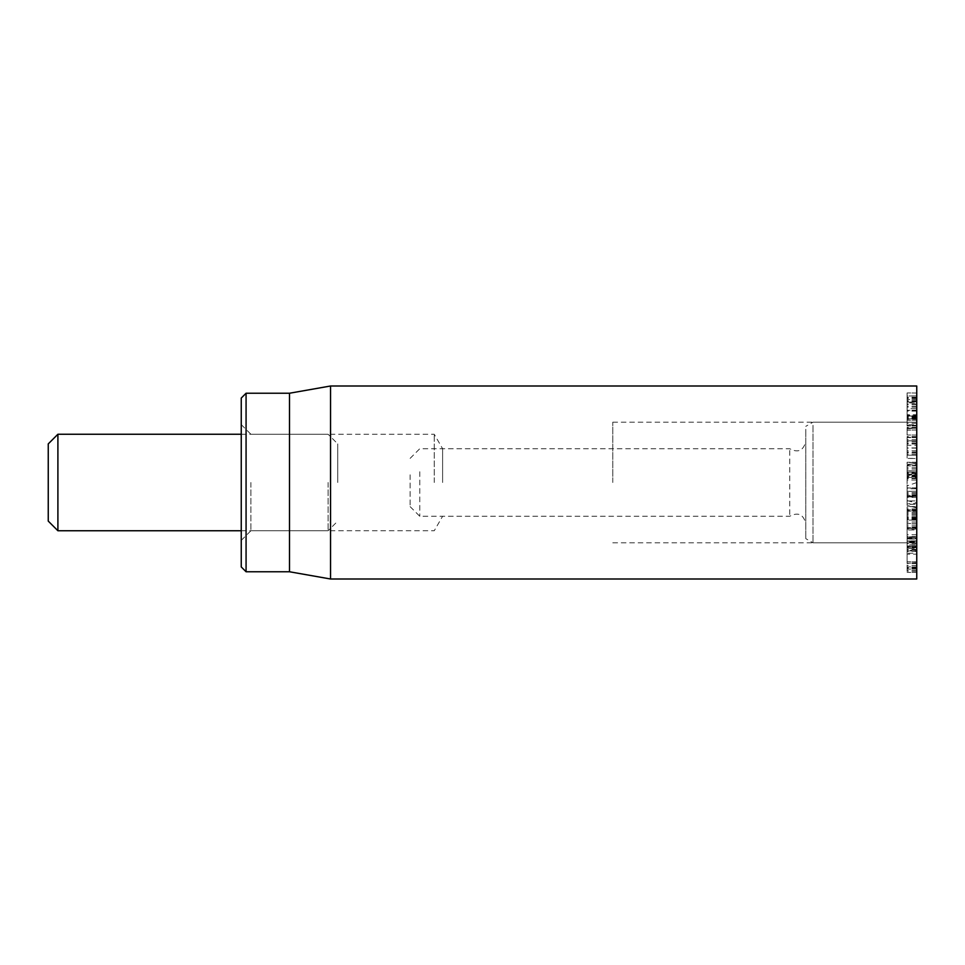<?xml version="1.0" encoding="UTF-8"?>
<svg xmlns="http://www.w3.org/2000/svg" width="965" height="965" viewBox="0 0 965 965"><rect width="100%" height="100%" fill="white"/><g stroke="black" fill="none" stroke-linecap="round" stroke-linejoin="round"><path stroke-width="0.72" stroke-dasharray="4.83 3.62" d="M916.75 548.144L916.75 541.51L916.75 550.291L907.1 550.291L907.1 550.919L916.75 550.919L916.75 548.144L907.1 548.144L907.1 540.882L916.75 540.882L916.75 541.51L907.1 541.51L907.1 548.144M916.75 543.693L907.1 543.693M916.75 561.751L916.75 548.277L907.1 548.277L907.1 563.331L907.1 551.437L907.1 554.163L916.75 554.163L916.75 561.751L907.1 561.751M916.75 548.277L916.75 542.173L907.1 542.173L907.1 548.277M916.75 561.823L907.1 561.823M916.75 562.728L907.1 563.331L916.75 562.728M916.75 551.473L907.1 551.473M916.75 551.437L907.1 551.437M916.75 549.845L907.1 549.845L907.1 537.758L916.75 537.758L916.75 553.235L907.1 553.235L907.1 549.845M916.75 542.173L916.75 538.856L907.1 538.856L907.1 542.173M916.75 511.112L916.75 528.856L916.75 506.553L907.1 506.553L907.1 520.123L916.75 520.123L907.1 520.075L907.1 510.678L907.1 528.856L907.1 506.613L916.75 506.613L916.75 511.112L907.1 511.112M916.75 508.917L907.1 508.917M916.75 509.797L907.1 509.797L916.75 509.797M916.75 517.156L907.1 517.156M916.75 510.678L916.75 511.341L907.1 511.341L907.1 510.678L916.75 510.678M916.75 528.856L916.75 528.096L907.1 528.096L907.1 528.856M916.75 514.647L907.1 514.647M916.75 514.707L907.1 514.707M916.75 519.508L907.1 519.508M916.75 523.476L907.1 523.537L916.75 523.476M916.75 519.58L907.1 519.58M916.75 464.262L916.75 462.283L907.1 462.283L907.1 473.067L907.1 472.15L916.75 472.15L916.75 473.067L916.75 465.878L916.75 470.824L907.1 470.824L916.75 470.872L916.75 462.573L907.1 462.573L907.1 464.262L916.75 464.262L916.75 474.117L907.1 474.117L907.1 464.262M916.75 467.76L907.1 467.76M916.75 465.866L907.1 465.866L916.75 465.866M916.75 473.067L907.1 473.067M916.75 475.443L916.75 472.175L907.1 472.175L907.1 480.015L916.75 480.015L916.75 475.443L907.1 475.443M916.75 478.145L907.1 478.145M916.75 478.628L907.1 478.628L907.1 476.891L916.75 476.891L916.75 479.991M907.1 479.991L907.1 478.628M916.75 476.891L907.1 476.891M916.75 474.117L916.75 477.385L907.1 477.385L907.1 474.117M916.75 428.677L916.75 416.072L916.75 435.082L916.75 428.086L907.1 428.086L907.1 435.082L907.1 428.122L916.75 428.146L907.1 428.677L907.1 415.457L916.75 415.457L916.75 416.072L907.1 416.072L907.1 428.677M916.75 435.082L907.1 434.998L916.75 435.082M916.75 428.122L907.1 428.122M916.75 425.794L907.1 425.77L916.75 425.794M916.75 425.951L907.1 425.963L916.75 425.951M916.75 418.906L916.75 420.004L907.1 420.004L907.1 418.617L916.75 418.617L907.1 418.906M916.75 417.942L907.1 417.942M916.75 428.243L907.1 428.243M916.75 429.944L907.1 430.173L916.75 429.944M916.75 430.004L907.1 430.004L916.75 430.04M916.75 437.362L907.1 437.205L916.75 437.362M916.75 414.721L916.75 393.044L916.75 414.721L907.1 414.721L907.1 395.915L916.75 395.915L907.1 395.988L907.1 399.498L907.1 393.044L907.1 414.721M916.75 400.668L907.1 400.668M916.75 398.473L907.1 398.473L907.1 399.498L916.75 399.498L916.75 398.473M916.75 397.206L907.1 397.206M916.75 393.044L907.1 392.936L916.75 393.044M916.75 401.199L907.1 401.199M916.75 415.758L907.1 415.758M916.75 415.831L907.1 415.831M916.75 420.197L907.1 420.233L916.75 420.197M916.75 418.352L907.1 418.352M916.75 408.629L916.75 425.565L907.1 425.565L907.1 402.079L907.1 425.565L907.1 424.793L916.75 424.793L916.75 425.565L916.75 402.9L907.1 402.9L907.1 402.079L916.75 402.079L916.75 408.629L907.1 408.629M916.75 406.567L907.1 406.567M916.75 406.603L907.1 406.603M916.75 410.221L907.1 410.221M916.75 410.933L907.1 410.933L907.1 410.294L916.75 410.294L916.75 410.933M916.75 403.913L907.1 403.913M916.75 402.9L916.75 402.079L916.75 402.9M916.75 423.273L907.1 423.273M907.1 452.03L907.1 440.848L907.1 455.191L907.1 452.03L916.75 452.03L916.75 448.122L907.1 448.122M916.75 448.122L916.75 440.848L907.1 440.848L916.75 440.824L916.75 447.917L907.1 447.917M916.75 447.917L916.75 455.191L907.1 455.191L916.75 455.215L916.75 452.03M916.75 445.287L916.75 458.399L907.1 458.399L907.1 437.64L907.1 458.484L916.75 458.484L916.75 445.287L907.1 445.287M916.75 450.752L907.1 450.752M916.75 437.64L907.1 437.555L916.75 437.64M916.75 548.361L916.75 572.438L916.75 548.361L907.1 548.361L907.1 572.414L907.1 548.361M916.75 547.71L907.1 547.71M916.75 567.854L907.1 567.854M916.75 567.951L907.1 567.951M916.75 568.952L907.1 569.169L916.75 568.952M916.75 570.629L907.1 570.629M916.75 568.747L907.1 568.747M916.75 546.793L907.1 546.793L907.1 545.949L916.75 545.949L916.75 546.793M907.1 544.875L907.1 538.916L916.75 538.916L907.1 538.928L907.1 544.875L916.75 544.851L907.1 544.875M916.75 538.928L916.75 544.875L916.75 538.916L907.1 538.928M907.1 536.805L907.1 529.906L907.1 536.805L916.75 536.805L916.75 529.942L907.1 529.942L916.75 529.906L916.75 536.781L907.1 536.781M916.75 539.049L916.75 527.457L916.75 547.203L916.75 540.991L907.1 540.991L907.1 547.203L907.1 527.457L907.1 541.305L916.75 541.305L916.75 539.049L907.1 539.049M916.75 541.051L907.1 541.051M916.75 547.203L907.1 546.986L916.75 547.203M916.75 536.492L907.1 536.492M916.75 534.755L907.1 534.707M916.75 527.457L907.1 527.759L916.75 527.457M916.75 496.915L916.75 491.354L916.75 500.871L907.1 500.956L916.75 500.956L916.75 496.915L907.1 496.915L907.1 491.269L916.75 491.269L907.1 491.354L907.1 496.915M916.75 495.286L907.1 495.286M916.75 495.419L916.75 492.741L916.75 496.227L907.1 496.227L907.1 492.741L907.1 504.333L916.75 504.333L907.1 504.188L907.1 488.001L907.1 496.348L916.75 496.348L916.75 488.772L907.1 488.772L907.1 488.001L916.75 488.001L916.75 504.188L916.75 495.419L907.1 495.419M916.75 496.348L907.1 496.372M916.75 492.741L907.1 492.741M916.75 492.826L907.1 492.826M916.75 488.772L916.75 488.001L916.75 488.772M916.75 386L916.75 579M916.75 482.5L916.75 542.812L916.75 482.5M442.609 482.5L442.609 448.725L442.609 482.5M612.775 482.5L612.775 422.188L612.775 482.5M250.9 482.5L250.9 530.75L250.9 482.5M241.25 482.5L241.25 540.4L241.25 482.5M434.25 482.5L434.25 434.25L434.25 482.5M241.25 566.938L241.25 398.062M246.075 393.238L246.075 571.763M289.5 393.238L289.5 571.763M330.549 579L330.549 386M916.75 476.662L916.75 503.103L916.75 476.662L907.1 474.213L907.1 505.383L907.1 474.213M916.75 496.287L907.1 494.659M916.75 507.916L916.75 503.151L916.75 507.916L907.1 505.37L916.75 507.964M916.75 482.572L907.1 485.841M410.125 474.804L410.125 506.625L410.125 474.804M419.775 471.728L419.775 516.275L419.775 471.728M789.744 514.514L789.744 448.725L789.744 514.514M805.775 521.365L805.775 441.488L805.775 521.365M805.775 429.304L805.775 538.639L805.775 429.304M813.013 425.336L813.013 542.812L813.013 425.336M916.75 425.336L916.75 542.812L916.75 425.336M57.9 434.25L57.9 530.75M48.25 521.1L48.25 443.9M328.1 482.5L328.1 530.75L328.1 482.5M337.75 482.5L337.75 443.9L337.75 482.5M916.75 506.83L907.1 506.83M916.75 512.439L907.1 512.439M916.75 518.953L907.1 518.953M916.75 517.771L907.1 517.771M916.75 513.525L907.1 513.525M916.75 515.998L907.1 515.998M916.75 517.928L907.1 517.928M916.75 526.757L907.1 526.757M916.75 518.241L907.1 518.241M916.75 517.94L907.1 517.94M916.75 521.993L907.1 521.993M916.75 469.074L907.1 469.074M916.75 473.513L907.1 473.513M916.75 476.336L907.1 476.336M916.75 476.601L907.1 476.601M916.75 476.022L907.1 476.022M916.75 473.622L907.1 473.622M916.75 473.357L907.1 473.357M916.75 427.929L907.1 427.929M916.75 416.542L907.1 416.542M916.75 416.711L907.1 416.711M916.75 404.854L907.1 404.854M916.75 397.773L907.1 397.773M916.75 407.061L907.1 407.061M916.75 417.254L907.1 417.254M916.75 443.309L907.1 443.309M916.75 443.996L907.1 443.996M916.75 452.706L907.1 452.706M916.75 455.094L907.1 455.094M916.75 441.97L907.1 441.97M916.75 440.945L907.1 440.945M916.75 454.045L907.1 454.045M916.75 566.901L907.1 566.901L916.75 566.853M916.75 567.36L907.1 567.36M916.75 571.171L907.1 571.171M916.75 572.414L907.1 572.414L916.75 572.438M916.75 497.409L907.1 497.409M916.75 493.26L907.1 493.26M916.75 494.611L907.1 494.611M916.75 472.078L907.1 472.898M907.1 500.558L916.75 503.103L907.1 503.971M916.75 495.057L907.1 496.83M916.75 474.382L907.1 476.143M916.75 475.709L907.1 476.529M916.75 462.947L907.1 465.395M916.75 465.214L907.1 466.047M916.75 563.536L907.1 563.536M916.75 510.449L907.1 510.449M916.75 529.037L907.1 529.037M916.75 462.247L907.1 462.247M916.75 470.896L907.1 470.896M916.75 427.664L907.1 427.664M916.75 436.542L907.1 436.542M916.75 425.263L907.1 425.263M916.75 427.386L907.1 427.386M916.75 418.605L907.1 418.605M916.75 419.063L907.1 419.063M916.75 439.714L907.1 439.714M916.75 399.522L907.1 399.522M916.75 411.114L907.1 411.114M916.75 401.85L907.1 401.85M916.75 569.169L907.1 569.169M916.75 565.43L907.1 565.43M916.75 545.925L907.1 545.925M907.1 546.154L916.75 546.154M907.1 537.626L916.75 537.626M907.1 528.398L916.75 528.398M907.1 538.301L916.75 538.301M916.75 549.387L907.1 549.387M916.75 525.129L907.1 525.129M916.75 487.88L907.1 487.88M241.25 540.4L250.9 530.75L434.25 530.75L442.609 516.275L612.775 516.275M241.25 424.6L250.9 434.25L434.25 434.25L442.609 448.725L612.775 448.725M612.775 542.812L916.75 542.812L813.013 542.812L805.775 538.639M612.775 422.188L916.75 422.188L813.013 422.188L805.775 426.361M907.1 475.805L916.75 473.224M907.1 465.335L916.75 462.754M410.125 506.625L419.775 516.275L789.744 516.275C798.055 511.86 803.399 514.273 805.775 523.513M410.125 458.375L419.775 448.725L789.744 448.725C798.055 453.14 803.399 450.727 805.775 441.488M241.25 530.75L328.1 530.75L337.75 521.1M241.25 434.25L328.1 434.25L337.75 443.9"/><path stroke-width="1.45" d="M916.75 482.5L916.75 386L330.549 386L330.549 579L916.75 579L916.75 482.5M241.25 482.5L241.25 566.938L246.075 571.763L246.075 393.238L241.25 398.062L241.25 482.5M246.075 571.763L289.5 571.763L289.5 393.238L246.075 393.238M57.9 434.25L48.25 443.9L48.25 521.1L57.9 530.75L57.9 434.25L241.25 434.25M289.5 571.763L330.549 579M289.5 393.238L330.549 386M57.9 530.75L241.25 530.75"/></g></svg>
